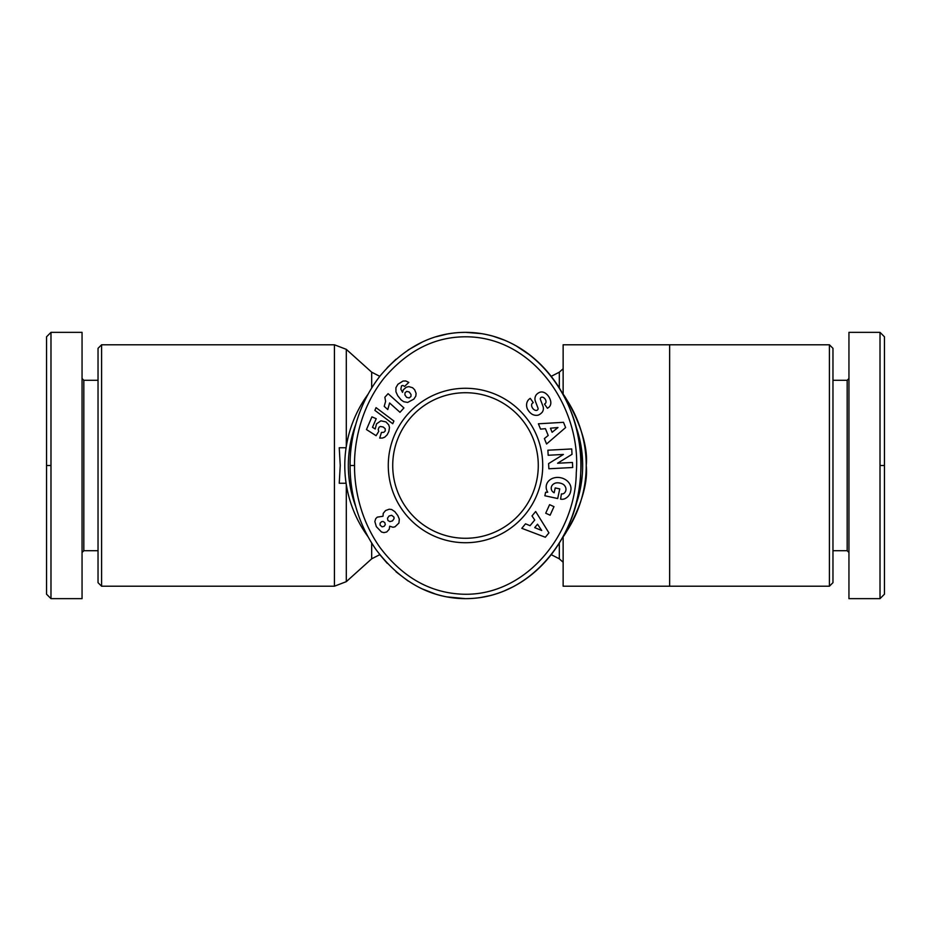 <?xml version="1.0" encoding="UTF-8"?>
<svg xmlns="http://www.w3.org/2000/svg" width="931" height="931" viewBox="0 0 931 931"><rect width="100%" height="100%" fill="white"/><g stroke="black" fill="none" stroke-linecap="round" stroke-linejoin="round"><path stroke-width="1.4" d="M566.956 530.903C552.316 552.77 590.335 502.752 586.216 465.5C590.335 428.248 552.316 378.23 566.956 400.097M563.069 536.582A120.716 120.716 0 0 0 563.069 394.418M367.931 394.418A120.716 120.716 0 0 0 367.943 536.593M101.584 465.5L101.584 344.784L334.427 344.784L334.427 586.216L101.584 586.216L101.584 465.5M829.416 344.784L829.416 586.216L832.966 582.666L832.966 348.334L829.416 344.784L563.139 344.784L563.139 394.511M563.139 536.489L563.139 586.216L669.645 586.216L669.645 344.784M346.099 483.247L339.245 483.247L340.246 465.5L339.245 447.753L346.099 447.753M470.283 598.528L465.5 598.645C532.09 598.784 579.664 533.859 580.711 472.82C586.065 407.243 537.839 332.472 465.5 332.355L481.257 333.612M493.488 336.335L504.299 340.106M516.228 345.913L530.414 355.433M512.993 586.844L504.183 590.929M490.288 595.537L480.896 597.446M559.322 543.006L559.322 558.821L551.199 554.655A133.145 115.386 90 0 1 465.5 598.645A133.145 115.386 -90 0 0 580.886 465.5A133.145 115.386 -90 0 0 465.5 332.355A133.145 115.386 90 0 1 551.199 376.345L559.322 372.179L563.139 368.746M392.719 465.5A72.781 72.781 0 0 1 465.5 392.719A72.781 72.781 0 0 1 538.281 465.5A72.781 72.781 0 0 1 465.5 538.281A72.781 72.781 0 0 1 392.719 465.5M832.966 380.29L847.175 380.29L847.175 550.71L848.944 552.49M880.016 465.5L880.016 332.355L848.944 332.355L848.944 598.645L880.016 598.645L884.45 594.199L884.45 465.5L880.016 465.5L880.016 598.645M542.726 465.5A77.226 77.226 0 0 1 465.5 542.726A77.226 77.226 0 0 1 388.274 465.5A77.226 77.226 0 0 1 465.5 388.274A77.226 77.226 0 0 1 542.726 465.5M542.249 397.141A1.746 1.746 0 0 0 540.411 399.504L542.959 406.184A6.564 6.564 0 0 1 542.703 411.421A9.368 8.007 54.7 0 1 542.342 412.061A6.82 4.19 -35.3 0 1 538.49 415.028A9.357 7.983 -124.7 0 1 532.043 414.202A9.997 6.959 -124.7 0 1 527.272 408.662A9.368 7.972 54.1 0 1 529.564 398.84A9.368 7.972 54.1 0 1 529.634 398.782L530.239 398.352L533.265 402.623L532.509 403.158A4.224 2.805 -125.3 0 0 532.392 407.825A4.224 2.805 -125.3 0 0 536.803 410.35A1.746 1.746 0 0 0 537.967 408.034L535.372 401.226A6.564 6.564 0 0 1 535.081 397.514A8.903 7.588 -125.3 0 1 536.151 394.965A6.82 5.272 -35.3 0 1 539.491 392.405A8.833 6.738 -112.3 0 1 539.608 392.358A8.833 6.738 -112.3 0 1 546.45 394.022A41.732 22.705 -41.9 0 1 547.579 395.14A41.732 22.705 -41.9 0 1 550.046 399.224A8.973 6.726 46.5 0 1 549.127 407.045A8.973 6.726 46.5 0 1 548.103 407.801L547.44 408.267L544.484 404.089L545.159 403.612A3.759 2.595 -125.3 0 0 545.613 399.934A3.759 2.595 -125.3 0 0 542.249 397.141M562.103 493.942A3.282 3.282 0 0 0 564.442 492.965A7.436 6.133 13.2 0 0 565.839 490.474A7.436 6.133 13.2 0 0 563.558 484.551A6.715 3.747 9.8 0 0 556.179 482.91A7.436 5.958 12.3 0 0 551.338 487.181A7.436 5.958 12.3 0 0 551.92 490.812A10.113 8.472 -59.6 0 0 554.05 492.72A10.113 8.472 -59.6 0 0 554.154 492.778L555.202 487.925L559.752 488.903L557.692 498.527L544.856 495.769L545.613 492.231L547.719 492.231A12.499 10.357 12.1 0 1 546.369 485.26A12.499 10.357 12.1 0 1 560.753 477.754A12.499 10.357 12.1 0 1 570.808 490.509L570.494 491.964A12.499 10.613 10.2 0 1 564.407 498.923A8.088 8.088 0 0 1 560.578 499.144L561.416 493.872A3.282 3.282 0 0 0 562.103 493.942M575.358 424.769A117.166 117.166 0 0 1 575.358 506.231M355.665 506.301A117.166 117.166 0 0 1 355.654 424.745M98.034 550.71L83.825 550.71L83.825 380.29L82.056 378.51M50.984 465.5L50.984 598.645L82.056 598.645L82.056 332.355L50.984 332.355L46.55 336.801L46.55 465.5L50.984 465.5L50.984 332.355M101.584 344.784L98.034 348.334L98.034 582.666L101.584 586.216M50.984 598.645L46.55 594.199L46.55 465.5M383.002 516.263L383.246 513.342L385.55 510.56L389.239 509.21L391.637 509.513L394.837 511.643L397.793 515.53L399.318 519.126L398.922 523.036L394.988 526.818L392.987 527.249L389.682 526.213L389.228 529.262L386.737 531.973L383.944 532.625L381.501 532.008L376.345 526.655L374.844 521.535L375.717 518.683L377.241 517.147L383.002 516.263M380.092 525.142L382.106 526.841L384.142 526.329L385.306 524.653L384.806 522.617L383.06 521.453L381.617 521.663L380.104 523.106L380.092 525.142M393.988 517.159L391.672 515.297L389.077 515.972L387.482 518.206L387.901 520.452L389.868 521.616L392.51 520.883L394.034 518.66L393.988 517.159M384.852 397.258L388.087 393.673L403.926 407.929L399.981 412.317L389.6 402.972L387.773 409.559L384.212 406.347L385.609 401.389L384.852 397.258M376.054 407.638L393.894 421.033L392.742 423.733L374.879 410.373L376.054 407.638M397.909 384.27L403.042 381.047L405.776 380.965L408.814 382.42L404.554 386.4L402.925 385.446L401.552 385.818L400.854 389.158L402.518 392.347L403.321 389.81L406.288 387.203L408.86 386.633L412.561 387.715L414.656 389.752L416.099 393.371L415.808 396.082L413.853 399.143L407.662 402.436L403.728 401.703L401.214 400.004L397.7 395.675L395.943 391.788L395.931 387.657L397.909 384.27M409.209 397.933L410.978 396.466L411.013 394.476L409.244 391.998L406.707 391.381L405.02 392.801L404.904 394.942L406.614 397.339L409.209 397.933M366.465 429.552L371.923 416.855L376.205 418.694L372.505 427.294L375.205 428.993L376.543 423.838L380.919 420.824L386.004 421.941L388.751 424.92L389.484 427.504L388.855 431.449L387.191 434.789L384.701 437.198L382.397 438.059L379.708 438.082L381.454 432.415L383.805 432.345L385.248 430.925L385.19 428.691L383.176 426.98L380.29 426.491L379.057 427.259L378.219 429.482L378.708 431.425L376.089 435.696L366.465 429.552M461.078 332.46L465.5 332.355C433.369 332.402 405.16 346.623 380.849 375.018C354.839 407.603 349.719 445.821 350.114 465.5C349.881 484.213 354.001 518.288 376.333 550.012C400.982 582.201 430.704 598.412 465.5 598.645L446.694 596.864M354.548 465.5C354.315 483.666 358.354 516.786 379.953 547.44C401.121 575.428 426.619 590.871 456.458 593.78C523.362 600.6 575.684 535.034 576.277 472.611C581.7 407.859 532.869 334.695 462.73 336.836C433.066 337.662 406.928 351.324 384.305 377.8C359.18 409.256 354.152 446.391 354.548 465.5L350.114 465.5M465.5 332.355A133.145 115.386 -90 0 0 440.095 335.625M433.904 593.547A133.145 115.386 -90 0 0 465.5 598.645M540.55 429.121L538.397 423.791L563.499 422.313L565.617 427.55L546.567 443.994L544.379 438.582L548.196 435.487L545.438 428.679L540.55 429.121M532.008 515.937L535.662 511.503L548.929 532.869L545.333 537.245L521.802 528.319L525.515 523.816L530.053 525.689L534.731 520.022L532.008 515.937M549.581 504.66L553.98 506.65L550.105 515.204L545.717 513.214L549.581 504.66M557.576 463.242L572.449 462.463L572.705 467.513L548.871 468.759L548.603 463.591L563.406 454.456L548.161 455.259L547.894 450.208L571.727 448.951L572.018 454.328L557.576 463.242M537.524 524.211L534.72 527.621L541.714 530.507L537.524 524.211M550.454 428.213L552.106 432.298L557.983 427.527L550.454 428.213M880.016 332.355L884.45 336.801L884.45 465.5M387.261 367.64L395.989 359.226M408.104 349.998L422.174 342.108M435.871 336.824L446.671 334.148M435.789 594.153L422.185 588.904M408.092 580.991L395.989 571.774M387.261 563.36L379.801 554.655L371.678 558.821L346.297 581.654L346.297 484.551M346.297 446.449L346.297 349.346L334.427 344.784M379.801 376.345L371.678 372.179L371.678 388.006M371.678 542.994L371.678 558.821M559.322 387.994L559.322 372.179M346.297 581.654L334.427 586.216M83.825 550.71L82.056 552.49M83.825 380.29L98.034 380.29M847.175 380.29L848.944 378.51M847.175 550.71L832.966 550.71M371.678 372.179L346.297 349.346M669.645 586.216L829.416 586.216M559.322 558.821L563.139 562.254"/></g></svg>
